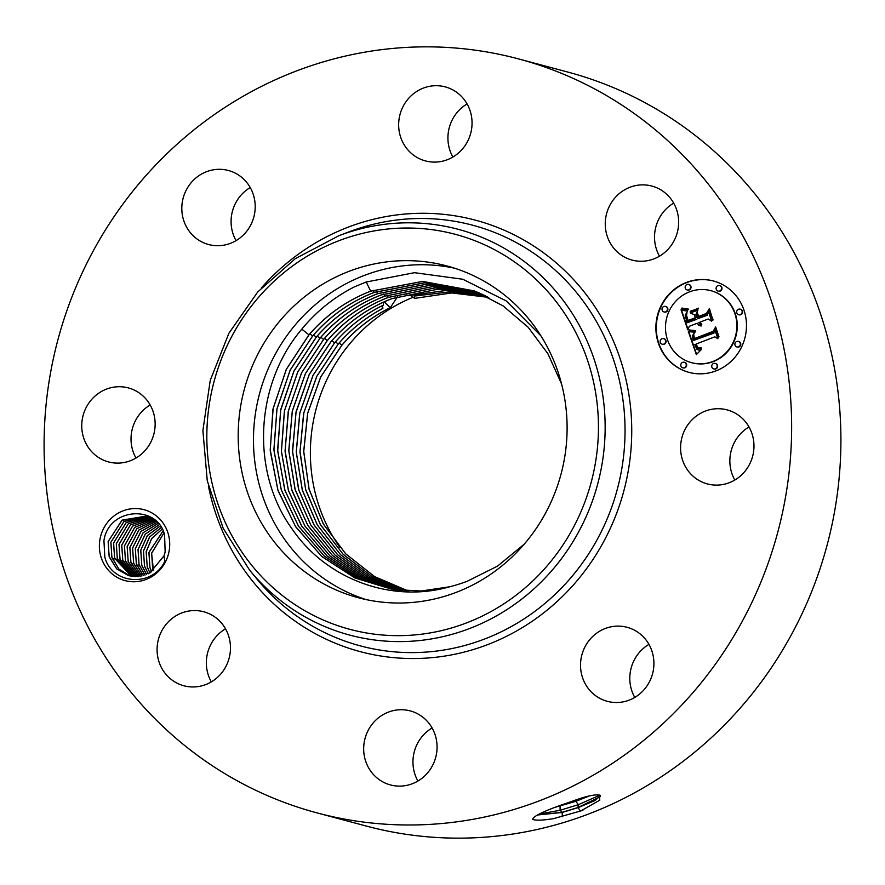 <?xml version="1.0" encoding="UTF-8"?>
<svg xmlns="http://www.w3.org/2000/svg" width="885" height="885" viewBox="0 0 885 885"><rect width="100%" height="100%" fill="white"/><g stroke="black" fill="none" stroke-linecap="round" stroke-linejoin="round"><path stroke-width="1.33" d="M338.225 344.033L316.775 376.302L303.599 413.572L299.982 452.29L305.779 490.047L320.503 524.816L343.258 554.43L372.629 576.987L406.58 590.937L372.353 576.81L342.96 554.087L320.237 524.274L305.602 489.272L300.004 451.328L303.843 412.731L316.907 376.158L338.269 344.044C351.013 329.275 365.881 317.405 382.862 308.423L382.818 308.411C365.826 317.383 350.969 329.253 338.225 344.033L335.503 341.864M390.097 307.748C371.634 316.863 355.56 329.331 341.887 345.183L320.669 377.01L307.637 413.251L303.699 451.527L309.053 489.184L323.335 524.009L345.626 553.767L374.554 576.6L408.361 591.025L374.587 576.6L345.67 553.767L323.379 523.997L309.097 489.184L303.743 451.527L307.692 413.251L320.724 377.021L341.931 345.194C355.637 329.32 371.755 316.819 390.263 307.703L384.245 301.829M383.36 302.227L383.305 305.126C364.631 314.286 348.38 326.875 334.563 342.882L312.958 375.439L299.761 413.052L296.254 452.091L302.294 490.124L317.372 525.07L340.57 554.729L370.395 577.164L404.81 590.826L370.428 577.164L340.603 554.729L317.416 525.07L302.338 490.124L296.309 452.102L299.816 413.063L313.013 375.45L334.607 342.893L331.842 340.725M381.701 305.967L382.818 308.411M382.574 305.524L382.862 308.423M397.653 296.586L390.263 307.703M414.578 298.378L451.77 292.913L488.774 297.404L451.737 292.935L414.578 298.378L410.264 295.125M414.667 298.322L414.401 294.097M487.204 296.608L451.505 291.652L415.519 295.933L451.472 291.63L487.181 296.597M414.545 294.063L415.474 295.911M485.611 295.822L446.98 290.368L407.93 295.734L446.881 290.346L485.588 295.811M405.961 294.074L407.93 295.734M484.018 295.059L437.809 289.196L391.834 298.676C368.182 307.836 347.894 322.195 330.957 341.743L309.197 374.598L295.977 412.543L292.581 451.903L298.853 490.202L314.297 525.325L337.926 555.028L368.204 577.33L403.062 590.693L367.906 577.175L337.55 554.696L313.943 524.816L298.588 489.438L292.492 450.941L296.11 411.669L309.219 374.421L330.901 341.732C347.849 322.173 368.138 307.814 391.778 298.665L437.776 289.185L483.995 295.048M383.305 305.126L383.227 305.203C364.609 314.363 348.402 326.919 334.607 342.893M413.306 297.172A163.659 156.258 -75 0 0 351.002 342.307A163.659 156.258 -75 0 0 340.061 547.66M482.413 294.307L435.287 287.89L388.316 297.426C364.565 306.586 344.221 320.978 327.24 340.581L305.413 373.558L292.26 411.149L288.764 450.742L295.103 489.527L310.823 525.07L334.873 554.995L365.704 577.341L401.281 590.538M482.391 294.307L435.177 287.879L388.272 297.404C364.62 306.608 344.276 320.99 327.295 340.592L305.458 373.57L292.315 411.149L288.82 450.753L295.159 489.527L310.867 525.07L334.906 554.983L365.737 577.341L401.303 590.549M480.809 293.588L432.688 286.596L384.809 296.176C361.047 305.369 340.659 319.795 323.633 339.453L301.641 372.707L288.477 410.629L285.092 450.553L291.685 489.604L307.759 525.325L332.24 555.271L363.547 577.485L399.544 590.372L363.768 577.617L332.55 555.603L308.035 525.834L291.873 490.378L285.092 451.516L288.233 411.503L301.508 372.873L323.589 339.431L320.868 337.273M480.787 293.577L432.654 286.574L384.754 296.154C361.003 305.358 340.603 319.784 323.589 339.431M397.774 590.173L361.567 577.739L329.895 555.88L304.938 526.077L288.41 490.456L281.375 451.328L284.395 410.994L297.692 372.01L319.927 338.28C336.986 318.589 357.429 304.13 381.247 294.904L430.143 285.28L479.172 292.88L430.176 285.291L381.291 294.915C357.474 304.141 337.041 318.6 319.972 338.302L297.747 372.021L284.45 410.994L281.419 451.328L288.455 490.445L304.971 526.077L329.939 555.88L361.6 577.739L397.796 590.173M518.643 58.93L567.916 72.094A390.23 372.574 105 0 1 831.955 524.938A390.23 372.574 105 0 1 405.507 834.212A390.23 372.574 105 0 1 366.357 826.07L317.084 812.906A390.23 372.574 105 0 1 53.045 360.062A390.23 372.574 105 0 1 479.493 50.788A390.23 372.574 105 0 1 518.643 58.93A390.23 372.574 105 0 1 782.683 511.773A390.23 372.574 105 0 1 356.235 821.048A390.23 372.574 105 0 1 317.084 812.906M734.827 480.035A38.309 36.584 105 0 1 730.357 454.658A38.309 36.584 105 0 1 749.009 426.957M634.766 697.435A38.309 36.584 105 0 1 645.176 646.913A38.309 36.584 105 0 1 648.948 644.369M417.919 781.046A38.309 36.584 105 0 1 432.112 727.979M211.316 681.881A38.309 36.584 105 0 1 225.509 628.815M135.991 458.043A38.309 36.584 105 0 1 131.522 432.665A38.309 36.584 105 0 1 150.173 404.965M236.052 240.631A38.309 36.584 105 0 1 246.461 190.109A38.309 36.584 105 0 1 250.234 187.565M452.888 157.021A38.309 36.584 105 0 1 467.081 103.954M659.491 256.185A38.309 36.584 105 0 1 673.684 203.119M477.568 292.205L427.654 283.997L377.773 293.665C353.911 302.913 333.424 317.405 316.31 337.152L293.931 371.158L280.611 410.485L277.702 451.14L284.992 490.533L301.885 526.321L327.284 556.145L359.41 577.85L396.06 589.952L359.1 577.706L326.963 555.88L301.586 525.922L284.749 489.903L277.602 450.056L280.788 409.379L293.975 370.948L316.266 337.13C333.368 317.394 353.856 302.891 377.729 293.643L427.621 283.985L477.557 292.205M580.516 811.091L599.753 800.206L599.399 795.051L598.116 794.918C594.62 794.708 588.967 795.781 581.157 798.137L559.796 805.549C541.985 811.976 532.958 816.601 532.715 819.41C535.79 820.616 542.737 820.362 553.545 818.647L580.527 811.014L553.545 818.647M753.478 452.335A38.309 36.584 105 0 1 707.392 483.929A38.309 36.584 105 0 1 681.085 441.482A38.309 36.584 105 0 1 727.182 409.899A38.309 36.584 105 0 1 753.478 452.335M595.904 633.737A38.309 36.584 105 0 1 627.111 627.299A38.309 36.584 105 0 1 653.362 656.858A38.309 36.584 105 0 1 638.539 694.891A38.309 36.584 105 0 1 607.32 701.329A38.309 36.584 105 0 1 581.069 671.77A38.309 36.584 105 0 1 595.904 633.737M406.425 710.113A38.309 36.584 105 0 1 410.275 710.909A38.309 36.584 105 0 1 436.194 755.37A38.309 36.584 105 0 1 394.323 785.736A38.309 36.584 105 0 1 390.484 784.94A38.309 36.584 105 0 1 364.554 740.48A38.309 36.584 105 0 1 406.425 710.113M223.651 625.861A38.309 36.584 105 0 1 223.816 669.978A38.309 36.584 105 0 1 183.881 685.775A38.309 36.584 105 0 1 163.902 671.66A38.309 36.584 105 0 1 163.736 627.542A38.309 36.584 105 0 1 203.672 611.745A38.309 36.584 105 0 1 223.651 625.861M154.643 430.342A38.309 36.584 105 0 1 108.545 461.926A38.309 36.584 105 0 1 82.25 419.49A38.309 36.584 105 0 1 128.336 387.907A38.309 36.584 105 0 1 154.643 430.342M239.824 238.087A38.309 36.584 105 0 1 208.617 244.525A38.309 36.584 105 0 1 182.365 214.966A38.309 36.584 105 0 1 197.189 176.934A38.309 36.584 105 0 1 228.407 170.495A38.309 36.584 105 0 1 254.659 200.054A38.309 36.584 105 0 1 239.824 238.087M429.302 161.712A38.309 36.584 105 0 1 425.453 160.915A38.309 36.584 105 0 1 399.533 116.455A38.309 36.584 105 0 1 441.405 86.088A38.309 36.584 105 0 1 445.243 86.885A38.309 36.584 105 0 1 471.174 131.356A38.309 36.584 105 0 1 429.302 161.712M612.077 245.964A38.309 36.584 105 0 1 611.911 201.846A38.309 36.584 105 0 1 651.847 186.049A38.309 36.584 105 0 1 671.826 200.165A38.309 36.584 105 0 1 671.992 244.282A38.309 36.584 105 0 1 632.056 260.079A38.309 36.584 105 0 1 612.077 245.964M99.861 539.95A36.716 35.057 105 0 1 140.339 508.919A36.716 35.057 105 0 1 169.234 550.359A36.716 35.057 105 0 1 128.745 581.39A36.716 35.057 105 0 1 99.861 539.95M686.317 282.492A47.303 45.157 105 0 1 713.399 280.976A47.303 45.157 105 0 1 746.464 324.142A47.303 45.157 105 0 1 716.053 370.848A47.303 45.157 105 0 1 688.961 372.364A47.303 45.157 105 0 1 655.896 329.209A47.303 45.157 105 0 1 686.317 282.492M537.328 815.019L562.174 812.441L578.005 807.673L594.82 800.615L600.539 795.748L599.311 795.04M537.46 814.941L562.119 812.297L577.949 807.529L600.096 796.777L600.506 795.681M582.972 810.14L580.527 811.014L578.005 807.673M163.935 532.925L151.612 553.158L153.47 570.604L152.629 568.148L151.667 553.18L163.957 532.969M475.953 291.552L425.143 282.713L374.266 292.415C350.338 301.674 329.795 316.21 312.659 336.001L290.203 370.118L276.961 409.058L273.941 449.978L281.297 489.847L298.477 526.066L324.286 556.079L357.042 577.839L394.323 589.709M394.29 589.709L356.909 577.794L324.308 556.123L298.488 526.155L281.286 489.969L273.885 449.857L276.95 408.848L290.158 370.085L312.604 335.99C329.751 316.188 350.283 301.663 374.222 292.393L424.977 282.702L475.931 291.541M163.979 555.869A31.041 29.636 105 0 0 165.141 551.853L164.577 534.761C157.22 504.24 108.457 507.658 103.943 540.68L104.817 557.085C111.433 584.288 152.309 588.116 164.875 561.178L163.979 555.869L149.853 573.004L128.801 575.748L116.709 568.9L109.209 556.897L108.125 541.531L122.163 520.103L146.191 516.132L154.344 519.727M713.598 281.032A47.303 45.157 -75 0 0 686.727 282.603A47.303 45.157 -75 0 0 656.305 329.209A47.303 45.157 -75 0 0 689.172 372.419M599.886 795.195L578.347 804.686L560.094 810.273L539.175 814.078M128.801 575.748L116.643 568.801L109.143 556.532L108.18 541.554L121.909 520.325L146.224 516.143M691.76 362.728A37.27 35.577 -75 0 0 691.97 362.784A37.27 35.577 -75 0 0 713.299 361.589A37.27 35.577 -75 0 0 737.271 324.784A37.27 35.577 -75 0 0 711.219 290.778A37.27 35.577 -75 0 0 711.009 290.723M662.389 344.243A2.865 2.732 -75 0 0 666.073 341.378A2.865 2.732 -75 0 0 663.861 338.723M687.357 289.992A2.865 2.732 -75 0 0 691.041 287.138A2.865 2.732 -75 0 0 688.829 284.472M664.192 311.996A2.865 2.732 -75 0 0 667.887 309.13A2.865 2.732 -75 0 0 665.675 306.476M738.909 314.739A2.865 2.732 -75 0 0 742.592 311.874A2.865 2.732 -75 0 0 740.38 309.219M718.299 291.132A2.865 2.732 -75 0 0 721.994 288.267A2.865 2.732 -75 0 0 719.782 285.612M713.941 368.979A2.865 2.732 -75 0 0 717.624 366.124A2.865 2.732 -75 0 0 715.412 363.458M682.999 367.85A2.865 2.732 -75 0 0 686.683 364.985A2.865 2.732 -75 0 0 684.47 362.319M737.094 346.986A2.865 2.732 -75 0 0 740.789 344.121A2.865 2.732 -75 0 0 738.577 341.466M555.537 807.164L575.814 801.345L589.211 795.991M556.532 806.777L575.759 801.202L588.481 796.157M163.105 530.934L148.945 552.45L149.908 567.429L151.711 571.865M163.083 530.9L148.89 552.428L149.974 567.794L151.667 571.887M474.393 290.944L422.709 281.43L370.749 291.154C346.765 300.446 326.178 315.016 308.998 334.851L286.386 369.255L273.122 408.549L270.224 449.79L277.846 489.947L295.413 526.321L321.664 556.333L354.907 577.938L392.608 589.454L355.04 578.016L321.985 556.643L295.678 526.796L278.045 490.688L270.235 450.753L272.89 409.456L286.242 369.432L308.942 334.84C326.134 314.994 346.721 300.435 370.704 291.143L422.599 281.419L474.294 290.899L503.134 305.922L528.124 327.229L547.892 353.679L561.577 384.024M712.901 361.478A37.27 35.577 -75 0 0 736.862 324.673A37.27 35.577 -75 0 0 710.81 290.667A37.27 35.577 -75 0 0 689.47 291.862A37.27 35.577 -75 0 0 665.498 328.667A37.27 35.577 -75 0 0 691.561 362.673A37.27 35.577 -75 0 0 712.901 361.478M663.827 344.099A2.865 2.732 -75 0 0 663.661 338.656A2.865 2.732 -75 0 0 660.177 341.577A2.865 2.732 -75 0 0 663.827 344.099M688.795 289.86A2.865 2.732 -75 0 0 688.63 284.406A2.865 2.732 -75 0 0 685.145 287.337A2.865 2.732 -75 0 0 688.795 289.86M665.631 311.852A2.865 2.732 -75 0 0 665.476 306.409A2.865 2.732 -75 0 0 661.991 309.33A2.865 2.732 -75 0 0 665.631 311.852M740.347 314.595A2.865 2.732 -75 0 0 740.181 309.153A2.865 2.732 -75 0 0 736.696 312.073A2.865 2.732 -75 0 0 740.347 314.595M719.737 290.988A2.865 2.732 -75 0 0 719.582 285.545A2.865 2.732 -75 0 0 716.098 288.466A2.865 2.732 -75 0 0 719.737 290.988M713.575 363.492A2.865 2.732 -75 0 0 713.73 368.934A2.865 2.732 -75 0 0 717.215 366.014A2.865 2.732 -75 0 0 713.575 363.492M682.623 362.352A2.865 2.732 -75 0 0 682.789 367.795A2.865 2.732 -75 0 0 686.273 364.874A2.865 2.732 -75 0 0 682.623 362.352M736.729 341.488A2.865 2.732 -75 0 0 736.895 346.942A2.865 2.732 -75 0 0 740.38 344.011A2.865 2.732 -75 0 0 736.729 341.488M540.823 335.714L506.32 300.977L462.822 279.251L414.534 272.691L366.147 282.027L354.531 286.806C334.132 297.15 316.553 311.266 301.796 329.154C254.648 384.61 250.698 472.17 292.15 529.053C326.742 579.664 392 603.404 449.845 586.744L421.304 591.003L392.564 589.443M524.208 544.198L497.47 566.157L466.904 581.423L462.047 583.104A155.671 148.625 -75 0 1 449.845 586.744M130.195 576.08L118.833 568.989L111.864 557.251L110.902 542.273L124.033 521.453L147.574 516.541M147.541 516.53L123.988 521.431L110.846 542.262L111.93 557.616L118.911 569.11L130.172 576.08M280.799 319.828A171.701 163.935 105 0 1 446.991 265.965A171.701 163.935 105 0 1 524.484 543.866A171.701 163.935 105 0 1 358.303 597.718A171.701 163.935 105 0 1 280.799 319.828M688.685 331.643L694.979 332.207L692.236 335.913L693.276 340.526L713.631 332.937L714.903 329.873L717.879 338.701L714.77 336.842L696.163 344.011L697.723 347.473L701.318 347.894L701.042 348.513L697.811 348.259L695.754 344.409L694.769 344.553L696.949 349.321L698.719 350.017L701.197 349.619L696.351 354.653L688.375 331.598L694.592 332.229M689.581 330.061L695.544 330.614L695.544 331.189L691.605 331.056L689.039 330.514L689.138 329.928L695.544 330.724M693.718 334.331L694.36 338.601L713.166 331.366L715.655 326.941L718.974 336.809L718.62 337.451L715.5 328.202L713.509 331.897L694.028 339.409L693.055 335.791L693.718 334.331M681.03 309.783L687.711 310.779L685.189 315.237L687.147 322.748L695.909 319.374L695.51 318.202L687.789 321.178L686.14 315.934L686.992 312.416L686.55 315.458L688.132 320.503L695.344 317.715L694.371 314.806L690.167 312.936L698 309.916L695.986 314.352L697.48 318.777L706.905 315.137L708.498 311.73L711.695 321.211L708.199 318.998L700.157 322.096L701.849 324.806L699.659 322.295L698.774 322.638L701.152 326.034L698.796 325.37L697.203 323.235L689.315 326.288L687.778 329.817L681.03 309.783M682.479 308.168L688.574 309.142L685.112 309.518L681.483 308.345L682.479 308.168M698.42 308.157L690.234 311.885L698.42 308.157M698.486 316.509L706.495 313.423L709.427 308.445L712.845 320.304L709.283 309.728L706.883 313.821L698.143 317.184L696.838 313.301L697.159 312.549L698.896 316.62L706.905 313.533L709.604 308.965M162.198 529.13L151.656 538.622L146.235 551.72L147.198 566.699L149.974 572.938L147.253 567.064L146.169 551.709L151.7 538.467L162.176 529.086M454.591 268.21A171.701 163.935 -75 0 0 296.099 323.91A171.701 163.935 -75 0 0 366.003 599.576M688.375 331.598L689.094 331.742M696.617 354.354L688.784 331.709M700.289 349.874L701.02 349.896M699.869 349.951L700.699 349.984M699.46 350.006L700.278 350.062M699.084 350.029L699.869 350.117M698.719 350.017L699.493 350.139M698.376 349.984L699.128 350.128M698.055 349.907L698.785 350.084M695.754 344.409L696.119 345.581M700.223 348.137L700.975 348.192M699.902 348.181L700.632 348.248M699.592 348.192L700.3 348.292M699.028 348.159L699.991 348.303M698.531 348.026L699.438 348.259M714.77 336.842L717.812 338.524M713.631 332.937L715.102 330.481M693.276 340.526L714.04 333.048M694.349 339.287L694.061 338.479M715.5 328.202L718.852 337.03M713.166 331.366L715.832 327.472M694.36 338.601L713.575 331.477M687.988 329.342L681.45 309.905M697.203 323.235L697.468 323.788M708.199 318.998L711.628 321.023M706.905 315.137L708.697 312.294M697.48 318.777L707.314 315.248M690.167 312.936L697.856 310.237M694.371 314.806L690.577 313.047M695.344 317.715L694.769 314.916M688.132 320.503L695.754 317.826M686.251 316.609L686.539 316.045M686.428 317.339L686.66 316.719M686.66 318.102L686.837 317.438M687.214 319.662L687.07 318.213M688.11 321.056L687.8 320.259M695.51 318.202L695.909 319.374M687.147 322.748L696.318 319.485M685.698 310.712L687.28 310.768M685.366 310.701L686.107 310.823M685.045 310.679L685.764 310.812M684.758 310.646L685.455 310.779M684.238 310.591L685.167 310.757M683.806 310.524L684.647 310.701M683.308 310.414L684.205 310.624M683.043 310.347L683.718 310.524M682.744 310.281L683.441 310.458M681.483 308.345L682.069 308.013M687.988 309.175L688.541 309.274M687.391 309.186L688.397 309.285M686.76 309.153L687.8 309.296M686.107 309.075L687.169 309.252M685.433 308.965L686.517 309.186M684.725 308.821L685.842 309.075M684.005 308.644L685.134 308.931M690.344 311.266L698.376 308.445M698.475 317.062L697.247 313.412M709.283 309.728L713.067 319.861M112.384 558.767L114.641 558.346L131.555 576.334M114.641 558.346L113.557 542.992L126.124 522.581L148.879 516.995L126.168 522.604L113.623 543.003L114.585 557.981L131.588 576.345M161.236 527.46L149.488 537.051L143.459 550.979L144.543 566.334L148.237 573.834M161.247 527.493L149.665 536.918L143.514 551.001L144.476 565.969L148.271 573.823M115.105 559.497L117.362 559.077L132.96 576.522L117.296 558.712L116.333 543.733L128.303 523.776L150.218 517.537M117.362 559.077L116.278 543.711L128.259 523.754L150.184 517.526M160.251 525.978L147.352 535.569L140.737 550.249L141.821 565.615L146.589 574.575M160.273 526.011L147.408 535.602L140.792 550.271L141.755 565.249L146.622 574.564M120.017 559.431L119.055 544.452L130.438 524.96L151.512 518.134L130.394 524.938L118.999 544.441L120.083 559.796L134.387 576.644L120.017 559.431M145.007 575.161L139.045 564.519L138.082 549.541L145.273 534.153L159.267 524.661L145.228 534.131L138.016 549.53L139.1 564.884L144.974 575.173M122.738 560.161L121.776 545.182L132.584 526.166L152.795 518.798L132.54 526.133L121.71 545.171L122.794 560.526L135.836 576.677L122.738 560.161M158.216 523.411L143.105 532.715L135.305 548.8L136.39 564.154L143.381 575.67M158.238 523.433L143.149 532.748L135.361 548.811L136.323 563.789L143.414 575.659M137.33 576.644L125.449 560.891L124.486 545.912L134.741 527.383L154.045 519.539M123.258 561.676L125.515 561.256L137.297 576.644M125.515 561.256L124.431 545.89L134.697 527.36L154.023 519.517M157.198 522.305L141.036 531.376L132.639 548.092L133.602 563.07L141.854 576.047M157.176 522.283L140.992 531.343L132.584 548.069L133.668 563.435L141.821 576.047M138.812 576.533L128.17 561.61L127.208 546.631L136.832 528.688L155.118 520.369M155.096 520.347L136.788 528.655L127.152 546.62L128.237 561.975L138.779 576.533M140.295 576.334L130.947 562.705L129.863 547.35L138.879 529.993L156.136 521.265L138.923 530.026L129.929 547.361L130.891 562.34L140.328 576.334M341.875 345.183L339.165 343.015M388.272 297.404L387.221 295.269M327.24 340.581L324.529 338.424M384.754 296.154L383.703 294.019M319.927 338.28L317.206 336.123M377.729 293.643L376.678 291.508M316.266 337.13L313.544 334.973M261.263 288.079A223.285 213.185 105 0 1 453.131 215.542A223.285 213.185 105 0 1 628.815 467.534A223.285 213.185 105 0 1 382.597 656.283A223.285 213.185 105 0 1 208.384 485.876M562.285 816.744L562.174 812.441M339.043 235.642L349.188 231.793A217.699 207.853 105 0 1 450.896 220.697A217.699 207.853 105 0 1 622.188 466.384A217.699 207.853 105 0 1 382.132 650.409A217.699 207.853 105 0 1 256.495 578.536L249.614 570.139L223.164 528.279L207.278 480.832L202.886 430.575L210.232 380.406L228.894 333.269L257.789 291.906L295.225 258.708L339.043 235.642A210.011 200.508 105 0 1 437.157 224.934A210.011 200.508 105 0 1 602.397 461.948A210.011 200.508 105 0 1 370.826 639.479A210.011 200.508 105 0 1 249.614 570.139M562.119 812.297L560.094 810.273L560.083 806.08M577.949 807.529L578.347 804.686L575.814 801.345M374.222 292.393L373.171 290.258M312.604 335.99L309.883 333.822M434.933 230.089A204.424 195.176 105 0 1 595.771 460.797A204.424 195.176 105 0 1 370.361 633.594A204.424 195.176 105 0 1 209.513 402.896A204.424 195.176 105 0 1 434.933 230.089M575.759 801.202L575.969 799.752M308.942 334.84L301.796 329.154M370.704 291.143L366.124 281.828M136.843 565.305L139.1 564.884M131.411 563.856L133.668 563.435"/></g></svg>
